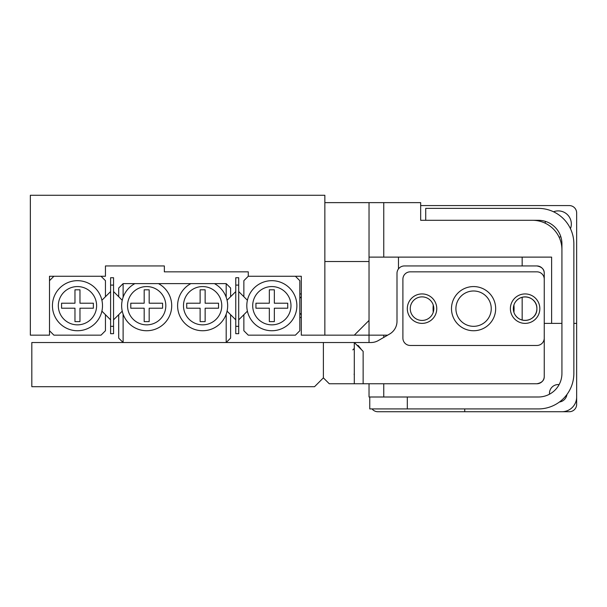 <?xml version="1.0" encoding="UTF-8"?>
<svg xmlns="http://www.w3.org/2000/svg" width="607" height="607" viewBox="0 0 607 607"><rect width="100%" height="100%" fill="white"/><g stroke="black" fill="none" stroke-linecap="round" stroke-linejoin="round"><path stroke-width="0.91" d="M301.292 276.261L248.278 276.261L301.292 276.261L301.292 335.163L324.851 335.163L324.851 195.272L30.35 195.272L30.35 335.163L49.493 335.163L49.493 276.261L105.451 276.261L105.451 265.949L112.811 265.949M164.345 266.685L164.345 265.949L164.345 266.685M238.71 291.565L243.862 296.717L243.862 280.677L248.278 276.261L248.278 271.837L164.345 271.837L164.345 265.949L105.451 265.949M164.345 265.949L158.958 265.949M31.822 342.523L31.822 386.697L314.547 386.697L323.379 377.865L323.379 342.523L31.822 342.523M252.702 305.708A19.143 19.143 0 0 0 271.837 324.851A19.143 19.143 0 0 0 290.981 305.708A19.143 19.143 0 0 0 271.837 286.565A19.143 19.143 0 0 0 252.702 305.708M296.876 305.708A25.031 25.031 0 0 1 271.837 330.739A25.031 25.031 0 0 1 246.806 305.708A25.031 25.031 0 0 1 271.837 280.677A25.031 25.031 0 0 1 296.876 305.708M269.341 303.204L269.341 289.805L274.341 289.805L274.341 303.204L287.741 303.204L287.741 308.212L274.341 308.212L274.341 321.611L269.341 321.611L269.341 308.212L255.942 308.212L255.942 303.204L269.341 303.204M295.404 276.261L299.82 280.677L299.82 330.739L295.404 335.163L248.278 335.163L243.862 330.739L243.862 314.699L238.71 319.851M243.862 296.717L247.406 300.26M247.406 311.156L243.862 314.699M58.325 305.708A19.143 19.143 0 0 0 77.468 324.851A19.143 19.143 0 0 0 96.612 305.708A19.143 19.143 0 0 0 77.468 286.565A19.143 19.143 0 0 0 58.325 305.708M102.5 305.708A25.031 25.031 0 0 1 77.468 330.739A25.031 25.031 0 0 1 52.437 305.708A25.031 25.031 0 0 1 77.468 280.677A25.031 25.031 0 0 1 102.5 305.708M101.9 300.26L105.451 296.717L105.451 280.677L101.028 276.261L53.909 276.261L49.493 280.677L49.493 330.739L53.909 335.163L101.028 335.163L105.451 330.739L105.451 314.699L101.9 311.156M79.972 289.805L74.965 289.805L74.965 303.204L61.565 303.204L61.565 308.212L74.965 308.212L74.965 321.611L79.972 321.611L79.972 308.212L93.372 308.212L93.372 303.204L79.972 303.204L79.972 289.805M221.775 305.708A19.143 19.143 0 0 0 202.632 286.565A19.143 19.143 0 0 0 183.489 305.708A19.143 19.143 0 0 0 202.632 324.851A19.143 19.143 0 0 0 221.775 305.708M214.415 283.621A25.031 25.031 0 0 1 202.632 330.739A25.031 25.031 0 0 1 190.856 283.621L226.191 283.621L230.614 288.037L230.614 296.717L235.766 291.565M165.817 305.708A19.143 19.143 0 0 0 146.682 286.565A19.143 19.143 0 0 0 127.538 305.708A19.143 19.143 0 0 0 146.682 324.851A19.143 19.143 0 0 0 165.817 305.708M158.457 283.621A25.031 25.031 0 0 1 146.682 330.739A25.031 25.031 0 0 1 134.898 283.621L190.856 283.621M134.898 283.621L123.115 283.621L123.115 297.248M123.115 314.168L123.115 342.523L226.191 342.523L226.191 314.168M226.191 297.248L226.191 283.621M113.547 291.565L118.699 296.717L118.699 288.037L123.115 283.621M118.699 296.717L122.242 300.26M235.766 319.851L230.614 314.699L230.614 338.107L226.191 342.523M230.614 314.699L227.064 311.156M123.115 342.523L118.699 338.107L118.699 314.699L113.547 319.851M122.242 311.156L118.699 314.699M227.064 300.26L230.614 296.717M200.128 308.212L200.128 321.611L205.136 321.611L205.136 308.212L218.535 308.212L218.535 303.204L205.136 303.204L205.136 289.805L200.128 289.805L200.128 303.204L186.728 303.204L186.728 308.212L200.128 308.212M149.178 308.212L162.577 308.212L162.577 303.204L149.178 303.204L149.178 289.805L144.178 289.805L144.178 303.204L130.778 303.204L130.778 308.212L144.178 308.212L144.178 321.611L149.178 321.611L149.178 308.212M238.71 285.093L235.766 285.093L235.766 277.733L238.71 277.733L238.71 333.683L235.766 333.683L235.766 326.323L238.71 326.323M235.766 285.093L235.766 326.323M113.547 285.093L110.603 285.093L110.603 277.733L113.547 277.733L113.547 333.683L110.603 333.683L110.603 326.323L113.547 326.323M110.603 285.093L110.603 326.323M105.451 296.717L110.603 291.565M110.603 319.851L105.451 314.699M490.813 304.76A17.671 17.671 0 0 0 469.681 291.421A17.671 17.671 0 0 0 456.343 312.552A17.671 17.671 0 0 0 477.474 325.891A17.671 17.671 0 0 0 490.813 304.76M452.033 313.523A22.087 22.087 0 0 1 468.703 287.111A22.087 22.087 0 0 1 495.122 303.781A22.087 22.087 0 0 1 478.445 330.2A22.087 22.087 0 0 1 452.033 313.523M549.517 394.201A8.771 8.771 0 0 1 559.123 384.595M513.909 312.286A40.494 40.494 0 0 0 513.909 305.025M433.246 305.025A40.494 40.494 0 0 0 433.246 312.286M324.851 202.632L420.666 202.632L420.666 220.303L425.719 220.303L425.719 208.376L538.371 208.376A35.487 35.487 0 0 1 573.858 243.862L573.858 373.442A35.487 35.487 0 0 1 538.363 408.928L369.762 408.928L369.762 397.001L369.026 397.001L369.026 383.753M532.476 220.303A29.447 29.447 0 0 1 561.923 249.75L561.923 323.379L551.619 323.379L551.619 257.118L369.026 257.118M573.858 323.379L576.65 323.379L576.65 397.001A14.727 14.727 0 0 1 561.923 411.728L464.742 411.728L464.742 408.928M369.026 342.523L369.026 320.435L354.298 335.163L387.668 335.163M354.298 335.163L324.851 335.163M369.026 202.632L369.026 320.435M369.026 261.534L324.851 261.534M566.938 394.497A8.771 8.771 0 0 1 559.411 402.016M383.753 335.163L383.753 337.424M383.753 383.753L383.753 397.001M551.619 323.379L544.251 323.379M545.177 223.186A13.088 13.088 0 0 1 545.412 221.38M553.523 211.775A13.088 13.088 0 0 1 570.451 228.702M560.845 236.813A13.088 13.088 0 0 1 559.047 237.049M420.666 205.576L569.29 205.576A7.36 7.36 0 0 1 576.65 212.943L576.65 404.368A7.36 7.36 0 0 1 569.29 411.728L377.865 411.728A7.36 7.36 0 0 1 372.083 408.928M514.804 302.954C521.147 292.134 537.309 297.119 536.892 308.652A11.783 11.783 0 0 0 525.116 296.876A11.783 11.783 0 0 0 513.332 308.652A11.783 11.783 0 0 0 525.116 320.435A11.783 11.783 0 0 0 536.892 308.652C537.286 320.185 521.201 325.185 514.804 314.358M433.815 308.652A11.783 11.783 0 0 0 422.04 296.876A11.783 11.783 0 0 0 410.256 308.652A11.783 11.783 0 0 0 422.04 320.435A11.783 11.783 0 0 0 433.815 308.652M323.379 342.523L354.298 342.523L363.138 351.354L363.138 383.753L354.298 383.753L354.298 342.523L370.968 342.523A14.727 14.727 0 0 0 378.336 340.55L389.641 334.017A14.727 14.727 0 0 0 397.001 321.27L397.001 273.317A7.36 7.36 0 0 1 404.368 265.949L536.892 265.949A7.36 7.36 0 0 1 544.251 273.317L544.251 376.386A7.36 7.36 0 0 1 536.892 383.753C541.884 382.82 544.335 380.361 544.251 376.386M323.379 377.865L329.267 383.753L354.298 383.753M363.138 383.753L536.892 383.753M544.251 273.317C544.335 269.341 541.884 266.883 536.892 265.949M407.312 408.928L407.312 397.001L538.363 397.001A23.567 23.567 0 0 0 561.93 373.442L561.93 243.862A23.559 23.559 0 0 0 538.371 220.303L425.719 220.303M407.312 397.001L369.762 397.001M539.835 308.652A14.727 14.727 0 0 1 525.116 323.379A14.727 14.727 0 0 1 510.388 308.652A14.727 14.727 0 0 1 525.116 293.932A14.727 14.727 0 0 1 539.835 308.652M436.759 308.652A14.727 14.727 0 0 1 422.04 323.379A14.727 14.727 0 0 1 407.312 308.652A14.727 14.727 0 0 1 422.04 293.932A14.727 14.727 0 0 1 436.759 308.652M536.892 345.466L410.256 345.466A7.36 7.36 0 0 1 402.896 338.107L402.896 279.205A7.36 7.36 0 0 1 410.256 271.837L536.892 271.837A7.36 7.36 0 0 1 544.251 279.205L544.251 338.107A7.36 7.36 0 0 1 536.892 345.466M383.753 202.632L383.753 257.118M522.164 320.064L522.164 297.248M522.164 265.949L522.164 257.118M398.48 257.118L398.48 268.893M358.327 346.551L358.327 345.603L361.666 349.882M299.82 313.189L301.292 314.661L299.82 313.189M299.82 298.227L301.292 296.755M354.101 374.178L354.298 374.914M352.826 349.882L354.298 348.41M357.083 345.3L358.327 345.603M301.292 317.491L299.82 317.491M301.292 293.932L299.82 293.932"/></g></svg>
